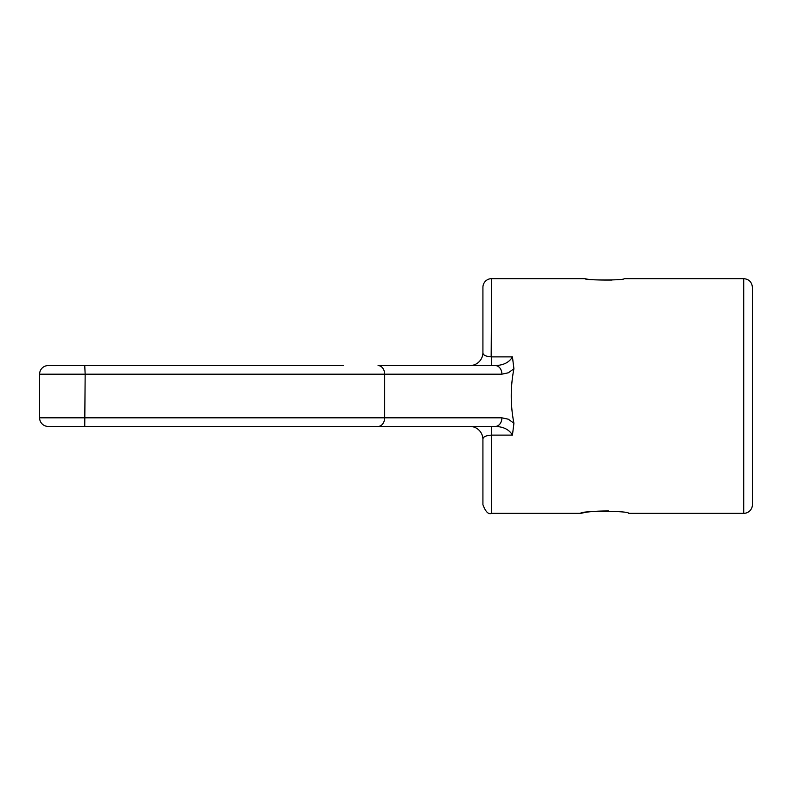 <?xml version="1.0" encoding="UTF-8"?>
<svg xmlns="http://www.w3.org/2000/svg" width="792" height="792" viewBox="0 0 792 792"><rect width="100%" height="100%" fill="white"/><g stroke="black" fill="none" stroke-linecap="round" stroke-linejoin="round"><path stroke-width="1.19" d="M743.708 513.355A8.692 8.692 0 0 0 752.4 504.662L752.4 287.338C751.885 282.061 748.984 279.16 743.708 278.645L743.708 513.355L628.531 513.355C629.977 510.682 579.229 510.692 580.724 513.355L491.624 513.355C488.456 514.711 485.555 511.81 482.922 504.662L482.922 439.461A13.038 13.038 0 0 0 469.884 426.423M469.884 365.577A13.038 13.038 0 0 0 482.922 352.539L482.922 287.338A8.692 8.692 0 0 1 491.624 278.645L491.169 356.875M608.632 510.959C596.633 510.979 587.951 511.652 582.585 512.988M582.506 512.998L580.724 513.355M743.708 278.645L624.185 278.645C625.393 280.427 583.862 280.427 585.07 278.645C587.694 279.655 596.693 280.13 612.067 280.051M512.444 356.885L513.919 368.775L508.335 372.784L501.91 374.18A8.603 6.593 -90 0 0 495.317 365.577C503.573 365.26 509.276 362.36 512.444 356.885L491.624 356.885C485.654 356.489 482.754 355.034 482.922 352.539M49.995 426.423L48.203 426.423A8.603 8.603 0 0 1 45.53 425.997A8.603 8.603 0 0 0 48.203 426.423A8.603 8.603 0 0 1 39.6 417.82L501.91 417.82L508.335 419.215L513.919 423.225C510.355 405.078 510.355 386.922 513.919 368.775M513.919 423.225L512.444 435.115C509.276 429.64 503.573 426.74 495.317 426.423L48.203 426.423A8.603 8.603 0 0 1 39.6 417.82L39.6 374.18A8.603 8.603 0 0 1 48.203 365.577L343.193 365.577M501.91 417.82A8.603 6.593 90 0 1 495.317 426.423M343.193 426.423L378.061 426.423A8.603 6.593 90 0 0 384.655 417.82L384.655 374.18A8.603 6.593 -90 0 0 378.061 365.577L495.317 365.577L491.624 365.577L491.624 356.885M48.203 365.577L49.995 365.577M84.516 426.423L80.061 426.423M491.624 513.355L491.624 435.115L512.444 435.115L491.624 435.115C485.664 435.511 482.764 436.956 482.922 439.461L482.922 504.662M501.91 374.18L85.16 374.18L84.744 365.577M491.624 435.115L491.624 426.423M39.6 374.18L85.16 374.18L84.744 426.423M491.624 278.645L585.07 278.645"/></g></svg>
